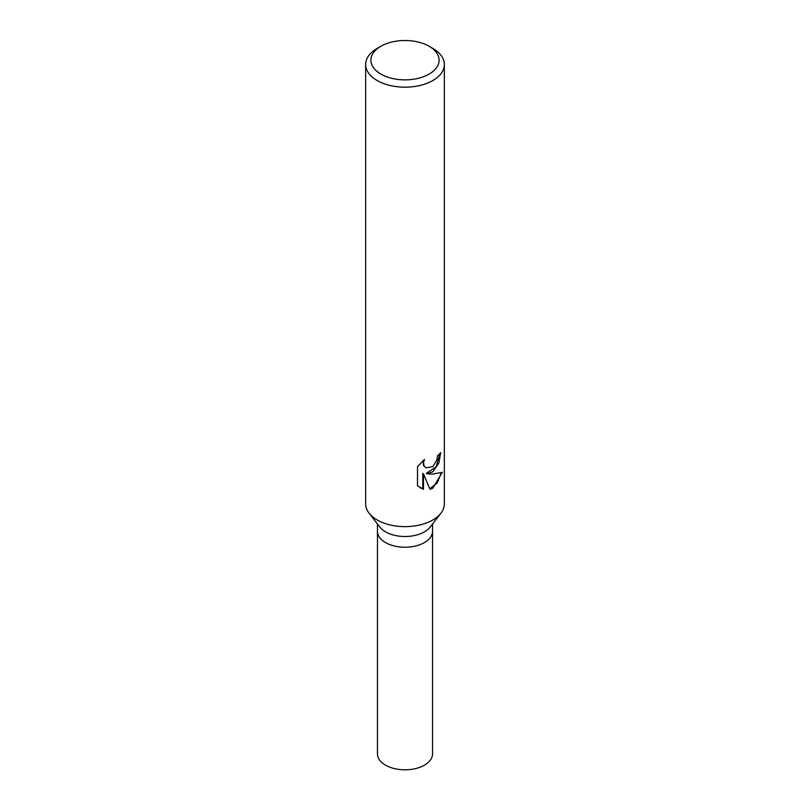 <?xml version="1.0" encoding="UTF-8"?>
<svg xmlns="http://www.w3.org/2000/svg" width="810" height="810" viewBox="0 0 810 810"><rect width="100%" height="100%" fill="white"/><g stroke="black" fill="none" stroke-linecap="round" stroke-linejoin="round"><path stroke-width="1.21" d="M429.108 46.261L432.824 48.408A39.346 22.71 180 0 1 444.346 64.466L444.346 503.921A39.346 22.71 180 0 1 440.913 513.196L430.14 527.097A27.54 15.896 180 0 1 424.47 531.856A27.54 15.896 180 0 1 379.86 527.097L369.087 513.196A39.346 22.71 180 0 1 365.654 503.921L365.654 64.466A39.346 22.71 180 0 1 377.176 48.408L380.892 46.261A34.101 19.683 180 0 1 429.108 46.261A34.101 19.683 180 0 1 429.108 74.105A34.101 19.683 180 0 1 380.892 74.105A34.101 19.683 180 0 1 380.892 46.261L377.176 48.408M424.47 542.558A27.54 15.896 180 0 0 432.54 531.319A27.54 15.896 180 0 1 424.47 542.568A27.54 15.896 180 0 1 394.46 546.011A27.54 15.896 180 0 1 377.46 531.319L377.46 524.009M440.913 513.196A39.346 22.71 180 0 1 432.824 519.979A39.346 22.71 180 0 1 369.087 513.196M432.824 466.692L436.965 459.807L437.542 455.838A39.346 22.71 0 0 0 440.711 452.608L438.838 463.107L432.813 471.795L426.992 473.82L432.824 474.073L442.3 472.291L432.824 488.187L429.999 489.331L423.508 473.85L423.508 489.26L417.504 485.727L417.504 466.722L424.399 459.432L423.488 463.168L424.146 465.912L425.959 467.785L432.813 466.692M444.346 64.466A39.346 22.71 180 0 1 432.824 80.534A39.346 22.71 180 0 1 389.944 85.455A39.346 22.71 180 0 1 365.654 64.466M439.931 453.519L436.185 466.813L426.283 473.415L426.992 473.82M425.615 467.562L423.427 465.487L423.073 460.606M420.015 487.711L422.79 488.835L422.79 473.425L423.508 473.85M429.786 488.794L437.218 482.983L441.328 472.777M422.79 488.835L423.508 489.26M432.54 531.471L432.54 753.908A27.54 15.896 180 0 1 424.47 765.146A27.54 15.896 180 0 1 394.46 768.599A27.54 15.896 180 0 1 377.46 753.908L377.46 531.471M425.959 467.785L425.25 467.37M432.54 531.319L432.54 524.009"/></g></svg>
